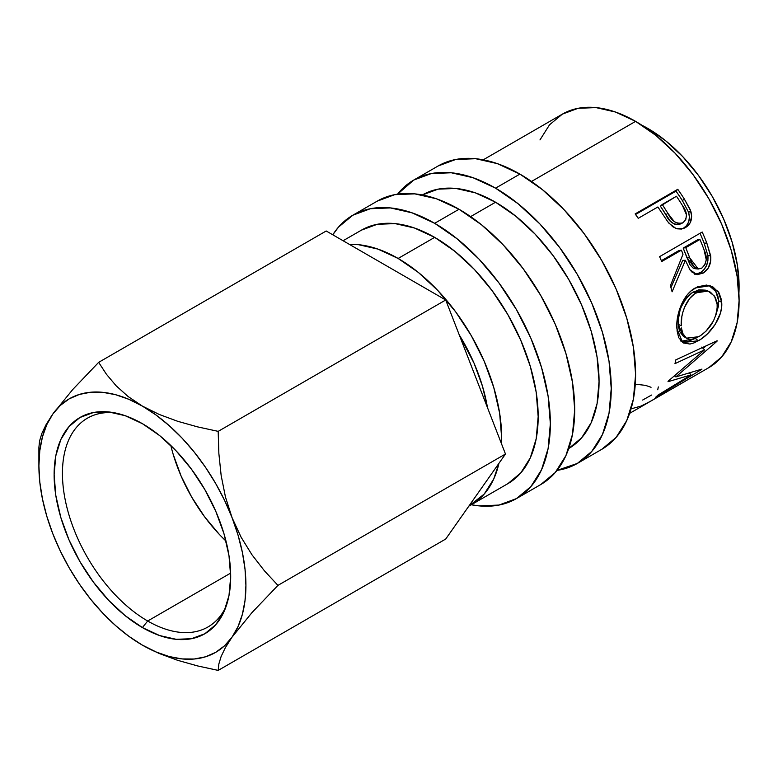<?xml version="1.0" encoding="UTF-8"?>
<svg xmlns="http://www.w3.org/2000/svg" width="778" height="778" viewBox="0 0 778 778"><rect width="100%" height="100%" fill="white"/><g stroke="black" fill="none" stroke-linecap="round" stroke-linejoin="round"><path stroke-width="1.17" d="M114.142 412.729A120.551 69.602 -120 0 0 64.175 494.137A120.551 69.602 -120 0 0 147.684 621.009L142.403 627.574A124.859 72.082 60 0 1 55.588 493.991A124.859 72.082 60 0 1 110.904 412.204A124.859 72.082 60 0 1 142.403 423.679L159.636 435.583L176.198 450.948L191.456 469.183L204.838 489.586L215.817 511.37L223.976 533.708L228.995 555.725L230.696 576.595L228.995 595.51L223.976 611.732L215.817 624.646L204.838 633.749L191.456 638.709L176.198 639.312L159.636 635.558L142.403 627.574L125.18 615.67L108.619 600.305L93.36 582.07L79.978 561.667L68.999 539.883L60.84 517.545L55.822 495.518L54.12 474.658L55.822 455.743L60.84 439.521L68.999 426.607L79.978 417.494L93.36 412.544L108.619 411.932L125.18 415.695L142.403 423.679A124.859 72.082 60 0 1 224.881 609.621A124.859 72.082 60 0 1 142.403 627.574L147.684 621.009A120.551 69.602 60 0 1 68.931 514.783A120.551 69.602 60 0 1 87.408 418.185A120.551 69.602 60 0 1 114.152 412.729M170.829 445.512A120.551 69.602 -120 0 0 225.999 541.07M230.648 573.114L147.684 621.009L230.648 573.114M438.102 165.996A163.604 94.459 -120 0 1 519.908 174.097L542.48 189.696L564.176 209.827L584.181 233.711L601.705 260.445L616.098 288.998L626.786 318.26L633.37 347.124L635.597 374.471L633.37 399.25L626.786 420.509L616.098 437.431L601.705 449.363A163.604 94.459 -120 0 0 626.786 318.27A163.604 94.459 -120 0 0 519.908 174.097L495.557 188.159A163.604 94.459 60 0 1 602.435 332.323A163.604 94.459 60 0 1 577.354 463.425A163.604 94.459 60 0 1 557.019 470.389L577.354 463.425L591.737 451.483L602.435 434.562L609.018 413.303L611.236 388.533L609.018 361.186L602.435 332.323L591.737 303.06L577.354 274.508L559.82 247.774L539.825 223.889L518.119 203.758L495.557 188.159L519.908 174.097L497.337 163.633L475.64 158.702L455.636 159.5L438.102 165.996L413.75 180.058A163.604 94.459 60 0 1 495.557 188.159L472.985 177.695L451.279 172.765L431.284 173.562L413.75 180.058A163.604 94.459 60 0 0 397.548 194.179L413.75 180.058M377.223 201.142A163.604 94.459 -120 0 1 459.02 209.253L481.592 224.842L503.288 244.973L523.293 268.867L540.817 295.601L555.21 324.154L565.898 353.416L572.482 382.28L574.709 409.617L572.482 434.396L565.898 455.655L555.21 472.577L540.817 484.519A163.604 94.459 -120 0 0 565.898 353.416A163.604 94.459 -120 0 0 459.02 209.253L434.669 223.305A163.604 94.459 60 0 1 541.546 367.479A163.604 94.459 60 0 1 516.466 498.581A163.604 94.459 60 0 1 471.322 504.757A146.381 84.51 60 0 1 468.891 506.07L484.198 494.079L493.758 478.937L498.941 463.318A146.381 84.51 60 0 1 471.322 504.757L478.937 505.865L498.941 505.068L516.466 498.581L530.859 486.639L541.546 469.718L548.13 448.459L550.347 423.679L548.13 396.342L541.546 367.479L530.859 338.216L516.466 309.663L498.941 282.929L478.937 259.035L457.231 238.904L434.669 223.305L459.02 209.253L436.448 198.789L414.752 193.858L394.747 194.656L377.223 201.142L352.862 215.205A163.604 94.459 60 0 1 434.669 223.305L412.097 212.851L390.391 207.921L370.396 208.718L352.862 215.205A163.604 94.459 60 0 0 332.78 234.791L338.479 227.147L352.862 215.205M487.456 407.584A129.158 74.571 -120 0 0 459.273 334.948L474.074 363.238L482.516 386.345L487.456 407.584M738.905 293.277A129.158 74.571 -120 0 0 647.773 128.399L647.131 128.769L647.773 128.399L665.589 140.711L682.724 156.602L698.508 175.468L712.347 196.571L723.705 219.114L732.147 242.211L737.35 264.997L739.1 286.586L738.905 293.287M361.478 230.123L377.155 224.317L395.059 223.597L414.47 228.012L434.669 237.368L454.858 251.323L474.279 269.334L492.173 290.719L507.859 314.633L520.725 340.18L530.295 366.36L536.188 392.19L538.172 416.648L536.188 438.821L530.295 457.843L520.725 472.985L507.859 483.663A146.381 84.51 -120 0 0 530.295 366.36A146.381 84.51 -120 0 0 434.669 237.368L398.132 258.461A146.381 84.51 60 0 1 501.509 443.781L501.645 437.742L499.651 413.274L493.758 387.454L484.198 361.274L471.322 335.726L455.636 311.803L437.742 290.427L418.331 272.417L398.132 258.461L434.669 237.368A146.381 84.51 -120 0 0 361.478 230.123L343.079 240.742M495.557 202.222L470.612 216.615L495.557 202.222A146.381 84.51 -120 0 0 422.366 194.967L438.043 189.161L455.937 188.451L475.358 192.856L495.557 202.222A146.381 84.51 -120 0 1 591.183 331.214A146.381 84.51 -120 0 1 568.747 448.507L581.613 437.829L591.183 422.687L597.066 403.665L599.06 381.502L597.066 357.034L591.183 331.214L581.613 305.025L568.747 279.477L553.061 255.563L535.167 234.188L515.746 216.177L495.557 202.222M635.597 121.368L531.5 181.459L635.597 121.368A146.381 84.51 -120 0 0 562.406 114.113L578.083 108.307L595.977 107.597L615.398 112.003L635.597 121.368L655.786 135.323L675.207 153.334L693.101 174.71L708.787 198.633L721.653 224.171L731.223 250.36L737.106 276.18L739.1 300.648L737.106 322.821L731.223 341.834L721.653 356.976L708.787 367.663A146.381 84.51 -120 0 0 731.223 250.36A146.381 84.51 -120 0 0 635.597 121.368M667.106 220.826L668.954 223.218L675.975 228.479L683.638 228.431L685.476 227.546L683.133 228.44L686.449 225.756L688.666 221.886L689.415 217.218L688.627 212.355C690.485 219.668 688.656 225.027 683.133 228.44L685.476 227.546C690.99 224.122 692.77 218.657 690.806 211.159L688.627 212.355L682.384 200.588A142.073 82.03 -120 0 0 675.994 191.135A142.073 82.03 60 0 1 682.384 200.588L684.348 199.051L682.384 200.588L688.627 212.355L690.806 211.159L684.348 199.051A146.381 84.51 -120 0 0 677.774 189.307L675.994 191.135L635.548 214.485L675.994 191.135L677.774 189.307A146.381 84.51 60 0 1 684.348 199.051L690.222 209.622L691.671 216.138L690.047 223.023L687.227 226.349L684.475 228.071L681.45 229.063L677.035 228.82L672.717 226.719L667.738 221.691L660.259 210.537A146.381 84.51 -120 0 0 657.887 206.967L638.213 218.326A146.381 84.51 -120 0 0 635.149 213.911L677.774 189.307L635.149 213.911A146.381 84.51 -120 0 1 638.213 218.326L657.887 206.967A146.381 84.51 -120 0 1 660.259 210.537M694.657 274.206L697.506 273.846L701.202 272.057L703.789 269.82L706.453 265.726L707.892 260.795L707.912 255.661L704.158 243.232A142.073 82.03 -120 0 0 700.015 233.293A142.073 82.03 60 0 1 704.158 243.232L706.794 242.979A146.381 84.51 -120 0 0 702.203 232.029A146.381 84.51 60 0 1 706.794 242.979L710.81 257.08L710.693 261.048L708.116 268.322L703.137 273.078L697.506 274.605L692.206 272.339L690.037 269.927L685.379 260.27L672.104 291.808A146.381 84.51 -120 0 0 670.393 285.73L683.026 254.173A146.381 84.51 -120 0 0 681.382 250.176L661.718 261.534A146.381 84.51 -120 0 0 659.588 256.643L702.203 232.029L659.588 256.643A146.381 84.51 -120 0 1 661.718 261.534L681.382 250.176L678.824 250.604L661.358 260.688L678.824 250.604L681.382 250.176A146.381 84.51 -120 0 1 683.026 254.173L670.393 285.73A146.381 84.51 -120 0 1 672.104 291.808L685.379 260.27L689.862 269.684L696.816 274.546L703.137 273.078C708.816 269.48 711.335 263.703 710.674 255.777L706.794 242.979L704.158 243.232L707.912 255.661L710.674 255.777L707.912 255.661C708.495 263.402 705.957 269.062 700.278 272.631L703.137 273.078L700.278 272.631L695.357 274.206M700.608 339.383L694.034 342.894L689.979 344.041L683.269 342.952L678.727 337.671L677.113 331.107L676.909 323.074L677.56 317.229L681.081 305.414L687.11 295.027L690.981 291.011L697.467 286.829L706.512 285.069L712.774 286.781L719.037 292.888L721.41 299.705L721.527 307.718L720.36 313.349L715.157 324.416L707.299 334.015L700.608 339.383M667.991 381.697A146.381 84.51 -120 0 0 668.36 381.016L704.605 349.808L674.964 363.657A146.381 84.51 -120 0 0 675.849 359.835L717.121 340.764A146.381 84.51 60 0 1 716.976 341.289L675.839 376.912L701.96 369.103A146.381 84.51 60 0 1 701.639 369.443L655.611 397.295A146.381 84.51 -120 0 0 657.955 395.127L690.981 374.938L667.991 381.697A146.381 84.51 -120 0 0 668.36 381.016L704.605 349.808L701.688 347.114L704.605 349.808L674.964 363.657A146.381 84.51 -120 0 0 675.849 359.835L717.121 340.764A146.381 84.51 -120 0 1 716.976 341.289L675.839 376.912L674.808 375.755L675.839 376.912L701.96 369.103A146.381 84.51 -120 0 1 701.639 369.443L655.611 397.295A146.381 84.51 -120 0 0 657.955 395.127L690.981 374.938L689.746 373.255L690.981 374.938L667.991 381.697M629.635 413.361L647.899 402.81A146.381 84.51 -120 0 0 649.883 401.604L692.498 376.999A146.381 84.51 60 0 1 690.514 378.205A146.381 84.51 60 0 1 688.481 379.314M651.575 400.68A146.381 84.51 60 0 1 650.223 401.399A146.381 84.51 -120 0 0 651.575 400.68L667.962 391.217L651.575 400.68M672.338 388.699A146.381 84.51 60 0 1 670.996 389.418A146.381 84.51 -120 0 0 672.338 388.699L685.447 381.123L672.338 388.699M349.419 244.399A146.381 84.51 60 0 1 398.132 258.461L377.943 249.096L358.522 244.691L349.419 244.399M142.393 645.137L142.423 645.157A146.381 84.51 60 0 1 52.768 533.63A146.381 84.51 60 0 1 38.9 465.866A146.381 84.51 60 0 1 52.768 414.11A146.381 84.51 60 0 1 142.403 406.106A146.381 84.51 60 0 1 232.048 517.623A146.381 84.51 60 0 1 232.048 637.143L251.848 612.743L277.941 585.387L505.476 454.021L445.716 539.037L218.18 670.403L218.851 664.004L221.117 656.506L225.377 647.627L232.048 637.143L251.848 612.743L277.941 585.387L264.384 570.76L251.994 554.811L241.083 537.17L232.048 517.623L225.464 497.025L221.156 475.504L218.861 453.477L218.18 431.362L445.716 299.997L505.476 454.021L277.941 585.387L264.384 570.76L251.994 554.811L241.083 537.17L232.048 517.623L225.464 497.025L221.156 475.504L218.861 453.477L218.18 431.362L197.505 426.859L177.685 421.297L159.198 414.441L142.403 406.106L128.059 396.488L116.136 385.781L106.43 374.257L98.66 362.354L326.196 230.988L445.716 299.997L218.18 431.362L197.505 426.859L177.685 421.297L159.198 414.441L142.403 406.106L128.059 396.488L116.136 385.781L106.43 374.257L98.66 362.354L72.714 389.545L52.768 414.11L46.184 424.448L41.876 433.365L39.581 440.951L38.9 447.379L39.581 440.951L41.876 433.365L46.184 424.448M143.298 645.662L159.062 653.432L177.608 660.308L197.563 665.919L218.18 670.403L445.716 539.037L505.476 454.021L445.716 299.997L326.196 230.988L98.66 362.354L72.714 389.545L52.768 414.11L46.777 424.671L42.43 436.964L39.785 450.773L38.9 465.866L39.785 481.981L42.43 498.834L46.777 516.154L52.787 533.679M641.869 125.209L647.773 128.399A129.158 74.571 -120 0 0 641.879 125.219M539.961 139.943L549.531 124.801L562.397 114.113L483.255 159.811M142.082 644.952L159.062 653.432L177.608 660.308L197.563 665.919L218.18 670.403L218.851 664.004L221.117 656.506L225.377 647.627L232.048 637.143A146.381 84.51 60 0 1 142.403 645.147L155.921 651.925L169.196 656.544L182.023 658.917L194.16 659.015L205.421 656.827L215.603 652.392L224.531 645.798L232.048 637.143L238.039 626.572L242.386 614.28L245.031 600.47L245.916 585.387L245.031 569.272L242.386 552.419L238.039 535.099L232.048 517.623L224.531 500.273L215.603 483.371L205.421 467.179L194.16 451.999L182.023 438.072L169.196 425.644L155.921 414.927L142.403 406.106L128.895 399.328L115.621 394.709L102.793 392.336L90.656 392.238L79.395 394.427L69.213 398.851L60.285 405.455L52.768 414.11M52.768 533.63L60.285 550.98L69.213 567.882L79.395 584.064L90.656 599.255L102.793 613.181L115.621 625.609L128.895 636.326L142.403 645.147M651.05 387.279L645.477 385.353L635.276 384.196M651.517 395.059L642.628 400.057M658.305 386.929L657.741 389.759M631.483 408.751L641.13 406.058L649.883 401.604L692.498 376.999M675.003 375.978L674.283 376.182L675.003 375.978M706.045 345.928L703.176 348.486L706.045 345.928M680.225 340.881L686.964 341.824L695.94 338.148L695.357 338.498L698.362 340.764C710.44 334.336 723.2 316.393 721.683 302.272L718.648 300.755L717.851 295.903L716.023 291.682L708.758 285.361L715.692 291.157L718.648 300.755L721.683 302.272L718.191 291.585L710.139 285.701L695.25 287.977C683.172 294.249 675.683 314.72 676.899 328.549L682.627 342.553L698.362 340.764L695.357 338.498L681.1 341.299M718.648 300.755L715.497 316.296L718.483 306.046L718.648 300.755M681.703 306.007L686.643 297.663L691.535 293.082L698.819 289.795L705.345 290.145M683.337 336.193L679.729 331.642L678.397 326.361L678.241 320.001L679.991 310.607M708.048 291.05L705.325 290.136L693.305 291.954L696.261 292.81L693.305 291.954C682.88 299.861 677.862 310.655 678.221 324.319L681.265 325.846C680.293 314.643 686.4 297.945 696.261 292.81L708.058 291.069L714.525 296.126L717.326 305.025C716.626 318.649 710.479 329.211 698.877 336.68L686.4 338.177L688.958 339.189L691.963 339.266L695.318 338.401L700.686 335.551L706.054 331.107L713.465 320.944L716.217 314.059L717.17 309.45L717.112 302.914L715.254 297.322L710.382 292.12L705.772 290.534L699.928 291.147L694.491 293.938L689.609 298.567L684.689 307.067L682.967 311.842L681.82 316.665L681.265 325.846L678.221 324.319L683.21 336.106L686.4 338.177L682.773 333.412L681.44 327.956M682.705 260.397L685.379 260.27L682.705 260.397L670.957 287.646L682.705 260.397M694.949 268.663L693.023 267.982L689.989 264.714L683.201 248.085L697.409 239.877L683.201 248.085L686.993 257.868L695.347 268.721L698.236 268.994L689.678 257.742L686.993 257.868L689.678 257.742L685.758 247.657L683.201 248.085L685.758 247.657L699.967 239.449L697.409 239.877L699.967 239.449L685.758 247.657L691.603 262.546L694.122 266.757L697.749 268.925L701.766 268.157L698.274 269.003M704.032 249.738A146.381 84.51 -120 0 0 699.967 239.449A146.381 84.51 -120 0 1 704.032 249.738C707.61 257.197 706.852 263.334 701.766 268.157L704.897 264.773L706.259 259.813L704.032 249.738M676.568 224.696L674.215 224.093L670.286 221.108L660.386 206.141L665.851 214.767C669.459 222.489 674.409 225.503 680.692 223.811L678.669 224.589M681.567 223.208L680.692 223.811M682.958 222.771C676.627 224.385 671.599 221.234 667.884 213.328L674.322 221.672L678.708 223.607L682.958 222.771L685.797 219.552L686.507 214.864L682.432 205.47C687.519 212.316 687.694 218.083 682.958 222.771L682.228 223.13M667.884 213.328L665.851 214.767L667.884 213.328L662.253 204.449L660.386 206.141L676.461 196.241L662.253 204.449L667.884 213.328M682.432 205.47A146.381 84.51 -120 0 0 676.461 196.241A146.381 84.51 -120 0 1 682.432 205.47M173.251 454.546L181.128 476.117L191.728 497.152L204.643 516.845L219.386 534.457M226.048 606.548A120.551 69.602 60 0 1 207.959 626.98A120.551 69.602 60 0 1 147.684 621.009A120.551 69.602 -120 0 0 226.048 606.558M601.705 449.363L577.354 463.425M540.817 484.519L516.466 498.581M507.859 483.663L471.322 504.757M708.787 367.663L690.514 378.205M38.9 465.866L38.9 447.379M682.248 223.121L679.962 224.171"/></g></svg>
